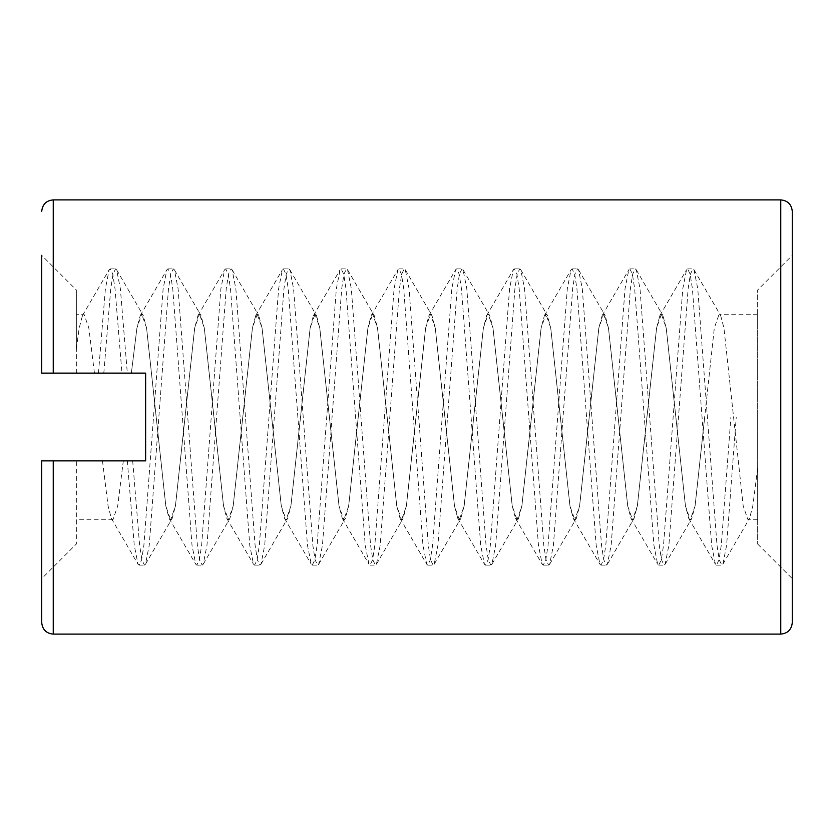 <?xml version="1.0" encoding="UTF-8"?>
<svg xmlns="http://www.w3.org/2000/svg" width="834" height="834" viewBox="0 0 834 834"><rect width="100%" height="100%" fill="white"/><g stroke="black" fill="none" stroke-linecap="round" stroke-linejoin="round"><path stroke-width="0.63" stroke-dasharray="4.17 3.13" d="M757.658 417L757.658 544.029L757.658 289.971L757.658 519.77L757.658 314.23L757.658 417L704.72 417L757.658 417M53.251 634.101L53.251 460.879L145.627 460.879L76.342 460.879L76.342 544.029L41.7 578.671L41.7 460.879L145.627 460.879L145.627 373.121L131.345 373.121L136.953 327.991L140.248 315.523L141.77 314.23L146.576 327.991L165.82 506.009L169.114 518.477L170.636 519.77L175.442 506.009L194.687 327.991L197.981 315.523L199.503 314.23L204.32 327.991L223.564 506.009L226.848 518.477L228.37 519.77L233.186 506.009L252.431 327.991L255.715 315.523L257.237 314.23L262.053 327.991L281.298 506.009L284.592 518.477L286.114 519.77L290.92 506.009L310.165 327.991L313.459 315.523L314.981 314.23L319.787 327.991L339.042 506.009L342.326 518.477L343.848 519.77L348.664 506.009L367.909 327.991L371.193 315.523L372.715 314.23L377.531 327.991L396.776 506.009L400.07 518.477L401.581 519.77L406.398 506.009L425.642 327.991L428.937 315.523L430.459 314.23L435.265 327.991L454.52 506.009L457.803 518.477L459.326 519.77L464.142 506.009L483.386 327.991L486.67 315.523L488.192 314.23L493.009 327.991L512.253 506.009L515.548 518.477L517.059 519.77L521.875 506.009L541.12 327.991L544.414 315.523L545.936 314.23L550.742 327.991L569.987 506.009L573.281 518.477L574.803 519.77L579.62 506.009L598.864 327.991L602.148 315.523L603.67 314.23L608.486 327.991L627.731 506.009L631.015 518.477L632.537 519.77L637.353 506.009L656.598 327.991L659.892 315.523L661.414 314.23L666.22 327.991L685.465 506.009L688.759 518.477L690.281 519.77L695.087 506.009L704.72 417M131.345 373.121L136.932 327.991L141.738 314.23L143.26 315.523L146.555 327.991L165.799 506.009L170.605 519.77L172.138 518.477L175.421 506.009L194.666 327.991L199.482 314.23L201.004 315.523L204.288 327.991L223.533 506.009L228.349 519.77L229.871 518.477L233.166 506.009L252.41 327.991L257.216 314.23L258.738 315.523L262.032 327.991L281.277 506.009L286.093 519.77L287.605 518.477L290.899 506.009L310.144 327.991L314.96 314.23L316.482 315.523L319.766 327.991L339.011 506.009L343.827 519.77L345.349 518.477L348.633 506.009L367.888 327.991L372.694 314.23L374.216 315.523L377.51 327.991L396.755 506.009L401.561 519.77L403.083 518.477L406.377 506.009L425.621 327.991L430.438 314.23L431.96 315.523L435.244 327.991L454.488 506.009L459.305 519.77L460.827 518.477L464.111 506.009L483.366 327.991L488.171 314.23L489.694 315.523L492.988 327.991L512.232 506.009L517.038 519.77L518.56 518.477L521.855 506.009L541.099 327.991L545.916 314.23L547.438 315.523L550.721 327.991L569.966 506.009L574.782 519.77L576.304 518.477L579.588 506.009L598.833 327.991L603.649 314.23L605.171 315.523L608.466 327.991L627.71 506.009L632.516 519.77L634.038 518.477L637.332 506.009L656.577 327.991L661.393 314.23L662.905 315.523L666.199 327.991L685.444 506.009L690.26 519.77L691.782 518.477L695.066 506.009L714.311 327.991L719.127 314.23L720.649 315.523L723.933 327.991L743.188 506.009L747.994 519.77L749.516 518.477L752.81 506.009L757.658 468.03M131.324 373.121L76.342 373.121L94.44 373.121L88.842 327.991L84.025 314.23L76.342 314.23L76.342 348.727L79.22 327.991L82.503 315.523L84.025 314.23M145.627 460.879L145.627 373.121L41.7 373.121L76.342 373.121L76.342 314.23M41.7 373.121L41.7 255.329L41.7 373.121L41.7 255.329L76.342 289.971L76.342 373.121L41.7 373.121M76.342 348.727L76.342 289.971M792.3 417L792.3 578.671L792.3 255.329L757.658 289.971M792.3 622.55L792.3 211.45M41.7 578.671L41.7 460.879L76.342 460.879L76.342 544.029M98.464 373.121L105.397 288.72L109.139 269.789L110.213 268.871L112.746 274.094L115.019 288.72L121.962 373.121L145.627 373.121M102.478 460.879L108.086 506.009L111.37 518.477L112.892 519.77L117.709 506.009L123.307 460.879M103.812 373.121L110.745 288.72L113.028 274.094L115.561 268.871L116.624 269.789L120.367 288.72L127.31 373.121M127.331 460.879L134.264 545.28L138.006 564.211L139.08 565.129L141.613 559.906L143.886 545.28L163.141 288.72L166.883 269.789L167.947 268.871L170.48 274.094L172.763 288.72L192.008 545.28L195.75 564.211L196.814 565.129L199.347 559.906L201.63 545.28L220.874 288.72L224.617 269.789L225.691 268.871L228.224 274.094L230.497 288.72L249.741 545.28L253.484 564.211L254.558 565.129L257.091 559.906L259.364 545.28L278.619 288.72L282.351 269.789L283.424 268.871L285.958 274.094L288.241 288.72L307.485 545.28L311.228 564.211L312.291 565.129L314.825 559.906L317.108 545.28L336.352 288.72L340.095 269.789L341.169 268.871L343.691 274.094L345.974 288.72L365.219 545.28L368.962 564.211L370.035 565.129L372.569 559.906L374.841 545.28L394.086 288.72L397.828 269.789L398.902 268.871L401.435 274.094L403.719 288.72L422.963 545.28L426.706 564.211L427.769 565.129L430.302 559.906L432.585 545.28L451.83 288.72L455.572 269.789L456.636 268.871L459.169 274.094L461.452 288.72L480.697 545.28L484.439 564.211L485.513 565.129L488.046 559.906L490.319 545.28L509.564 288.72L513.306 269.789L514.38 268.871L516.913 274.094L519.186 288.72L538.441 545.28L542.183 564.211L543.247 565.129L545.78 559.906L548.063 545.28L567.308 288.72L571.05 269.789L572.114 268.871L574.647 274.094L576.93 288.72L596.174 545.28L599.917 564.211L600.991 565.129L603.524 559.906L605.797 545.28L625.041 288.72L628.784 269.789L629.858 268.871L632.391 274.094L634.664 288.72L653.919 545.28L657.651 564.211L658.724 565.129L661.258 559.906L663.541 545.28L682.785 288.72L686.528 269.789L687.591 268.871L690.125 274.094L692.408 288.72L711.652 545.28L715.395 564.211L716.469 565.129L718.991 559.906L721.274 545.28L730.897 417M132.679 460.879L139.612 545.28L141.895 559.906L144.428 565.129L145.491 564.211L149.234 545.28L168.489 288.72L170.762 274.094L173.295 268.871L174.369 269.789L178.111 288.72L197.356 545.28L199.628 559.906L202.162 565.129L203.235 564.211L206.978 545.28L226.222 288.72L228.506 274.094L231.039 268.871L232.102 269.789L235.845 288.72L255.089 545.28L257.372 559.906L259.906 565.129L260.969 564.211L264.712 545.28L283.956 288.72L286.239 274.094L288.772 268.871L289.846 269.789L293.589 288.72L312.833 545.28L315.106 559.906L317.639 565.129L318.713 564.211L322.456 545.28L341.7 288.72L343.973 274.094L346.506 268.871L347.58 269.789L351.322 288.72L370.567 545.28L372.85 559.906L375.383 565.129L376.447 564.211L380.189 545.28L399.434 288.72L401.717 274.094L404.25 268.871L405.314 269.789L409.056 288.72L428.311 545.28L430.584 559.906L433.117 565.129L434.191 564.211L437.933 545.28L457.178 288.72L459.451 274.094L461.984 268.871L463.058 269.789L466.8 288.72L486.045 545.28L488.328 559.906L490.861 565.129L491.924 564.211L495.667 545.28L514.912 288.72L517.195 274.094L519.728 268.871L520.791 269.789L524.534 288.72L543.789 545.28L546.061 559.906L548.595 565.129L549.669 564.211L553.411 545.28L572.656 288.72L574.928 274.094L577.462 268.871L578.535 269.789L582.278 288.72L601.523 545.28L603.806 559.906L606.339 565.129L607.402 564.211L611.145 545.28L630.389 288.72L632.672 274.094L635.206 268.871L636.269 269.789L640.012 288.72L659.256 545.28L661.539 559.906L664.072 565.129L665.146 564.211L668.889 545.28L688.133 288.72L690.406 274.094L692.939 268.871L694.013 269.789L697.756 288.72L717 545.28L719.273 559.906L721.806 565.129L722.88 564.211L726.622 545.28L736.245 417M53.251 373.121L53.251 199.899M780.749 634.101L780.749 199.899M757.658 314.23L719.127 314.23M757.658 519.77L747.994 519.77M757.658 544.029L792.3 578.671M112.892 519.77L76.342 519.77M110.213 268.871L115.561 268.871M139.08 565.129L144.428 565.129M167.947 268.871L173.295 268.871M196.814 565.129L202.162 565.129M225.691 268.871L231.039 268.871M254.558 565.129L259.906 565.129M283.424 268.871L288.772 268.871M312.291 565.129L317.639 565.129M341.169 268.871L346.506 268.871M370.035 565.129L375.383 565.129M398.902 268.871L404.25 268.871M427.769 565.129L433.117 565.129M456.636 268.871L461.984 268.871M485.513 565.129L490.861 565.129M514.38 268.871L519.728 268.871M543.247 565.129L548.595 565.129M572.114 268.871L577.462 268.871M600.991 565.129L606.339 565.129M629.858 268.871L635.206 268.871M658.724 565.129L664.072 565.129M687.591 268.871L692.939 268.871M716.469 565.129L721.806 565.129M116.624 269.789L143.26 315.523M145.491 564.211L172.138 518.477M174.369 269.789L201.004 315.523M203.235 564.211L229.871 518.477M232.102 269.789L258.738 315.523M260.969 564.211L287.605 518.477M289.846 269.789L316.482 315.523M318.713 564.211L345.349 518.477M347.58 269.789L374.216 315.523M376.447 564.211L403.083 518.477M405.314 269.789L431.96 315.523M434.191 564.211L460.827 518.477M463.058 269.789L489.694 315.523M491.924 564.211L518.56 518.477M520.791 269.789L547.438 315.523M549.669 564.211L576.304 518.477M578.535 269.789L605.171 315.523M607.402 564.211L634.038 518.477M636.269 269.789L662.905 315.523M665.146 564.211L691.782 518.477M694.013 269.789L720.649 315.523M722.88 564.211L749.516 518.477M111.37 518.477L138.006 564.211M140.248 315.523L166.883 269.789M169.114 518.477L195.75 564.211M197.981 315.523L224.617 269.789M226.848 518.477L253.484 564.211M255.715 315.523L282.351 269.789M284.592 518.477L311.228 564.211M313.459 315.523L340.095 269.789M342.326 518.477L368.962 564.211M371.193 315.523L397.828 269.789M400.07 518.477L426.706 564.211M428.937 315.523L455.572 269.789M457.803 518.477L484.439 564.211M486.67 315.523L513.306 269.789M515.548 518.477L542.183 564.211M544.414 315.523L571.05 269.789M573.281 518.477L599.917 564.211M602.148 315.523L628.784 269.789M631.015 518.477L657.651 564.211M659.892 315.523L686.528 269.789M688.759 518.477L715.395 564.211M82.503 315.523L109.139 269.789"/><path stroke-width="1.25" d="M41.7 460.879L53.251 460.879L41.7 460.879L41.7 622.55L41.7 460.879M41.7 255.329L41.7 373.121L145.627 373.121L145.627 460.879L53.251 460.879L53.251 634.101L780.749 634.101C787.703 633.475 791.549 629.628 792.3 622.55L792.3 255.329M53.251 373.121L53.251 199.899L780.749 199.899C787.703 200.525 791.549 204.372 792.3 211.45L792.3 417M145.627 373.121L145.627 460.879M94.44 373.121L121.962 373.121M780.749 199.899L780.749 634.101M53.251 199.899C46.297 200.525 42.451 204.372 41.7 211.45M53.251 634.101C46.297 633.475 42.451 629.628 41.7 622.55"/></g></svg>

